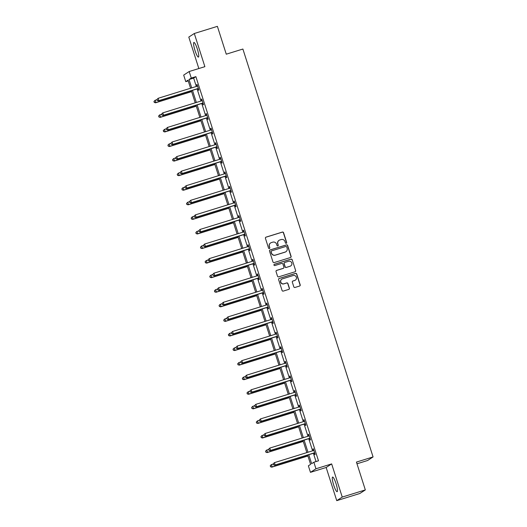 <?xml version="1.0" encoding="UTF-8"?>
<svg xmlns="http://www.w3.org/2000/svg" width="527" height="527" viewBox="0 0 527 527"><rect width="100%" height="100%" fill="white"/><g stroke="black" fill="none" stroke-linecap="round" stroke-linejoin="round"><path stroke-width="0.79" d="M286.247 243.296A0.672 0.665 56.9 0 0 286.675 242.46L283.566 232.71A0.962 0.949 56.9 0 0 282.367 232.078L266.049 237.13A0.962 0.949 56.9 0 0 265.43 238.329L268.539 248.072A0.672 0.665 56.9 0 0 269.547 248.441A0.672 0.665 56.9 0 0 269.811 247.677L269.409 246.419A3.083 3.03 56.9 0 1 271.372 242.585L272.736 242.163A3.083 3.03 56.9 0 1 276.57 244.199L276.971 245.463A0.672 0.665 56.9 0 0 277.973 245.832A0.672 0.665 56.9 0 0 278.243 245.068L277.841 243.803A3.083 3.03 56.9 0 1 279.804 239.976L281.168 239.554A3.083 3.03 56.9 0 1 285.002 241.59L285.403 242.848A0.672 0.665 56.9 0 0 286.247 243.296M286.332 243.263A0.672 0.665 56.9 0 0 286.523 242.552L283.414 232.809A0.962 0.949 56.9 0 0 282.215 232.176L265.898 237.229A0.962 0.949 56.9 0 0 265.74 237.295M269.468 248.487A0.672 0.665 56.9 0 0 269.666 247.776L269.409 246.419M277.9 245.872A0.672 0.665 56.9 0 0 278.091 245.167L277.841 243.803M336.028 483.628A7.661 1.331 -107.2 0 0 332.603 477.067A7.661 1.331 -107.2 0 0 333.71 485.136A7.661 1.331 -107.2 0 0 337.135 491.698A7.661 1.331 -107.2 0 0 336.028 483.628M197.329 49.018A7.661 1.331 -107.2 0 0 193.903 42.456A7.661 1.331 -107.2 0 0 195.01 50.526A7.661 1.331 -107.2 0 0 198.435 57.087A7.661 1.331 -107.2 0 0 197.329 49.018M293.809 286.826A0.962 0.949 56.9 0 0 295.008 287.459L299.586 286.042A0.962 0.949 56.9 0 0 300.199 284.843L296.747 274.027A0.962 0.949 56.9 0 0 295.548 273.388L279.231 278.44A0.962 0.949 56.9 0 0 278.618 279.639L282.07 290.463A0.962 0.949 56.9 0 0 283.269 291.095L288.803 289.382A0.962 0.949 56.9 0 0 289.415 288.19L287.933 283.559A0.962 0.949 56.9 0 0 286.734 282.92L283.994 283.77A2.576 2.536 56.9 0 1 281.807 279.158A2.576 2.536 56.9 0 1 282.426 278.862L293.17 275.535A2.576 2.536 56.9 0 1 295.357 280.147A2.576 2.536 56.9 0 1 294.738 280.443L292.946 280.996A0.962 0.949 56.9 0 0 292.333 282.195L293.809 286.826M365.33 489.919L359.836 493.496L336.746 500.65L342.24 497.073L365.33 489.919L356.443 462.08L373.07 456.935L242.894 49.044L226.267 54.189L217.387 26.35L194.298 33.504L204.878 66.665L189.18 71.527L191.268 78.068L195.886 76.639L318.486 460.802L313.868 462.232L315.956 468.773L310.456 472.35L308.374 465.809L310.601 464.359L307.63 455.058M342.24 497.073L331.654 463.905L315.956 468.773M290.489 257.525A0.962 0.949 56.9 0 0 291.102 256.326L287.65 245.503A0.962 0.949 56.9 0 0 286.444 244.871L270.127 249.923A0.962 0.949 56.9 0 0 269.514 251.122L272.966 261.939A0.962 0.949 56.9 0 0 274.165 262.578L290.489 257.525M292.195 259.765L295.654 270.588A0.962 0.949 56.9 0 1 295.034 271.78L278.717 276.84A0.962 0.949 56.9 0 1 277.518 276.201L276.043 271.57A0.962 0.949 56.9 0 1 276.655 270.371L283.276 268.322A0.962 0.949 56.9 0 0 283.888 267.123L282.907 264.053A0.962 0.949 56.9 0 0 281.708 263.414L274.817 265.549A0.672 0.665 56.9 0 1 274.244 264.343A0.672 0.665 56.9 0 1 274.409 264.264L290.996 259.126A0.962 0.949 56.9 0 1 292.195 259.765L295.654 270.588M194.298 33.504L188.798 37.081L198.837 68.536M356.99 463.786L367.576 460.512L373.07 456.935M195.886 76.639L193.653 78.088L196.327 86.468M197.111 88.918L200.978 101.039M201.762 103.49L205.629 115.617M206.413 118.068L210.286 130.189M211.063 132.639L214.937 144.767M215.714 147.217L219.588 159.338M220.365 161.789L224.238 173.91M225.016 176.361L228.889 188.488M229.673 190.939L233.54 203.06M234.324 205.51L238.191 217.638M238.975 220.088L242.842 232.209M243.626 234.66L247.492 246.781M248.276 249.231L252.143 261.359M252.927 263.81L256.794 275.931M257.578 278.381L261.445 290.509M262.229 292.959L266.095 305.08M266.879 307.531L270.746 319.652M271.53 322.102L275.397 334.23M276.181 336.681L280.054 348.802M280.832 351.252L284.705 363.38M285.482 365.83L289.356 377.951M290.133 380.402L294.007 392.523M294.784 394.973L298.657 407.101M299.441 409.551L303.308 421.672M304.092 424.123L307.959 436.251M308.743 438.701L312.61 450.822M313.394 453.273L316.035 461.56M198.007 88.773L198.488 90.288L198.863 90.045L197.072 84.439L196.703 84.682L197.184 86.191M202.658 103.351L203.139 104.86L203.514 104.623L201.722 99.017L201.354 99.254L201.834 100.769M207.309 117.923L207.79 119.438L208.165 119.194L206.373 113.588L206.004 113.832L206.485 115.341L206.841 115.051M211.959 132.501L212.447 134.01L212.816 133.766L211.024 128.16L210.655 128.404L211.136 129.919M216.61 147.073L217.098 148.581L217.467 148.344L215.675 142.738L215.306 142.982L215.787 144.49L216.142 144.2M221.261 161.644L221.748 163.159L222.117 162.915L220.332 157.309L219.957 157.553L220.438 159.068M225.918 176.222L226.399 177.731L226.768 177.494L224.983 171.888L224.607 172.125L225.088 173.64L225.444 173.35M230.569 190.794L231.05 192.309L231.419 192.065L229.634 186.459L229.258 186.703L229.746 188.211M235.22 205.372L235.701 206.88L236.07 206.637L234.284 201.031L233.909 201.274L234.396 202.79L234.752 202.493M239.871 219.943L240.352 221.452L240.72 221.215L238.935 215.609L238.56 215.853L239.047 217.361M244.521 234.515L245.002 236.03L245.371 235.786L243.586 230.18L243.21 230.424L243.698 231.939M249.172 249.093L249.653 250.602L250.022 250.365L248.237 244.759L247.868 244.996L248.349 246.511L248.704 246.221M253.823 263.665L254.304 265.18L254.679 264.936L252.888 259.33L252.519 259.574L253 261.082L253.355 260.793M258.474 278.243L258.955 279.751L259.33 279.508L257.538 273.902L257.169 274.145L257.65 275.661L258.006 275.364M263.125 292.814L263.605 294.329L263.981 294.086L262.189 288.48L261.82 288.724L262.301 290.232M267.775 307.386L268.256 308.901L268.632 308.657L266.84 303.051L266.471 303.295L266.952 304.81M272.426 321.964L272.907 323.473L273.282 323.235L271.491 317.629L271.122 317.867L271.603 319.382L271.958 319.092M277.077 336.536L277.564 338.051L277.933 337.807L276.141 332.201L275.773 332.445L276.253 333.953L276.609 333.663M281.728 351.114L282.215 352.622L282.584 352.379L280.792 346.779L280.423 347.016L280.904 348.531L281.26 348.235M286.378 365.685L286.866 367.2L287.235 366.957L285.443 361.351L285.074 361.594L285.555 363.103M291.029 380.257L291.517 381.772L291.886 381.528L290.1 375.922L289.725 376.166L290.206 377.681L290.561 377.385M295.687 394.835L296.167 396.344L296.536 396.106L294.751 390.5L294.376 390.738L294.856 392.253L295.212 391.963M300.337 409.407L300.818 410.922L301.187 410.678L299.402 405.072L299.026 405.316L299.514 406.824M304.988 423.985L305.469 425.493L305.838 425.249L304.053 419.65L303.677 419.887L304.165 421.402M309.639 438.556L310.12 440.071L310.489 439.828L308.703 434.222L308.328 434.465L308.815 435.974M314.29 453.128L314.771 454.643L315.139 454.399L313.354 448.793L312.979 449.037L313.466 450.552L313.822 450.256M331.654 463.905L326.16 467.482L336.746 500.65M326.16 467.482L310.456 472.35M188.218 80.888L185.767 81.645L183.679 75.104L189.18 71.527M308.776 454.702L311.641 463.681L313.868 462.232M191.268 78.068L189.035 79.518L191.709 87.897M192.493 90.348L196.36 102.469M197.144 104.919L201.011 117.047M201.795 119.497L205.662 131.618M206.446 134.069L210.319 146.196M211.096 148.647L214.97 160.768M215.747 163.218L219.621 175.339M220.398 177.797L224.271 189.918M225.049 192.368L228.922 204.489M229.706 206.94L233.573 219.067M234.357 221.518L238.224 233.639M239.008 236.089L242.875 248.21M243.658 250.668L247.525 262.789M248.309 265.239L252.176 277.36M252.96 279.811L256.827 291.938M257.611 294.389L261.478 306.51M262.262 308.96L266.128 321.081M266.912 323.538L270.779 335.659M271.563 338.11L275.437 350.231M276.214 352.682L280.087 364.809M280.865 367.26L284.738 379.381M285.515 381.831L289.389 393.959M290.166 396.409L294.04 408.53M294.824 410.981L298.69 423.102M299.474 425.552L303.341 437.68M304.125 440.131L307.992 452.252M190.57 88.253L188.001 80.196L185.767 81.645M306.846 452.607L302.979 440.48M302.195 438.029L298.328 425.908M297.544 423.458L293.677 411.337M292.893 408.886L289.027 396.759M288.243 394.308L284.376 382.187M283.592 379.736L279.725 367.609M278.941 365.158L275.074 353.037M274.29 350.587L270.423 338.466M269.64 336.015L265.773 323.888M264.989 321.437L261.122 309.316M260.338 306.866L256.465 294.738M255.687 292.287L251.814 280.166M251.036 277.716L247.163 265.595M246.386 263.144L242.512 251.017M241.735 248.566L237.861 236.445M237.078 233.995L233.211 221.867M232.427 219.416L228.56 207.295M227.776 204.845L223.909 192.724M223.125 190.273L219.258 178.146M218.474 175.695L214.608 163.574M213.824 161.124L209.957 148.996M209.173 146.546L205.306 134.425M204.522 131.974L200.655 119.853M199.871 117.402L196.004 105.275M195.221 102.824L191.354 90.703M193.653 78.088L189.035 79.518M196.703 84.682L197.111 84.557M201.354 99.254L201.762 99.129M206.004 113.832L206.413 113.707M210.655 128.404L211.063 128.278M215.306 142.982L215.714 142.85M219.957 157.553L220.365 157.428M224.607 172.125L225.016 172M229.258 186.703L229.667 186.578M233.909 201.274L234.317 201.149M238.56 215.853L238.968 215.721M243.21 230.424L243.619 230.299M247.868 244.996L248.276 244.871M252.519 259.574L252.927 259.449M257.169 274.145L257.578 274.02M261.82 288.724L262.229 288.592M266.471 303.295L266.879 303.17M271.122 317.867L271.53 317.741M275.773 332.445L276.181 332.32M280.423 347.016L280.832 346.891M285.074 361.594L285.482 361.463M289.725 376.166L290.133 376.041M294.376 390.738L294.784 390.612M299.026 405.316L299.435 405.191M303.677 419.887L304.086 419.762M308.328 434.465L308.736 434.334M312.979 449.037L313.387 448.912M279.06 240.325L278.908 240.417A3.083 3.03 56.9 0 0 277.689 243.902M270.628 242.934L270.476 243.033A3.083 3.03 56.9 0 0 269.257 246.517M290.64 257.459A0.962 0.949 56.9 0 0 290.95 256.425L287.498 245.602A0.962 0.949 56.9 0 0 286.299 244.963L269.982 250.022A0.962 0.949 56.9 0 0 269.824 250.081M286.701 246.906A0.672 0.665 56.9 0 0 285.858 246.465L271.537 250.898A0.672 0.665 56.9 0 0 271.109 251.735L271.53 253.065A3.083 3.03 56.9 0 0 275.371 255.101L285.16 252.071A3.083 3.03 56.9 0 0 287.123 248.237L286.701 246.906M271.372 250.977L271.227 251.069A0.672 0.665 56.9 0 0 270.957 251.834L271.109 251.735M285.904 251.722L285.759 251.814A3.083 3.03 56.9 0 1 285.008 252.169L275.219 255.2A3.083 3.03 56.9 0 1 271.385 253.164L270.957 251.834M295.192 271.721A0.962 0.949 56.9 0 0 295.502 270.68M283.506 268.217L283.361 268.309A0.962 0.949 56.9 0 1 283.124 268.421L276.51 270.47A0.962 0.949 56.9 0 0 276.352 270.535M292.05 259.864A0.962 0.949 56.9 0 0 290.851 259.225L274.257 264.363A0.672 0.665 56.9 0 0 274.172 264.396M290.14 266.194A2.576 2.536 56.9 0 0 291.655 262.663A2.576 2.536 56.9 0 0 288.572 261.293L284.791 262.459A0.962 0.949 56.9 0 0 284.178 263.658L285.16 266.734A0.962 0.949 56.9 0 0 286.359 267.367L289.995 266.293A2.576 2.536 56.9 0 0 290.614 266.003L290.766 265.904M284.56 262.571L284.409 262.67A0.962 0.949 56.9 0 0 284.027 263.757L284.178 263.658M289.995 266.293L286.207 267.466A0.962 0.949 56.9 0 1 285.008 266.827L284.027 263.757M295.357 280.147L295.212 280.245A2.576 2.536 56.9 0 1 294.586 280.535L292.801 281.095A0.962 0.949 56.9 0 0 292.643 281.154M281.807 279.158L281.655 279.251A2.576 2.536 56.9 0 0 283.849 283.869L283.994 283.77M288.954 289.323A0.962 0.949 56.9 0 0 289.264 288.282L287.788 283.651A0.962 0.949 56.9 0 0 286.589 283.019L283.849 283.869M299.744 285.977A0.962 0.949 56.9 0 0 300.054 284.942L296.602 274.119A0.962 0.949 56.9 0 0 295.403 273.487L279.079 278.539A0.962 0.949 56.9 0 0 278.928 278.605M156.947 99.675L155.169 100.229L155.913 102.567L155.544 102.805L191.644 91.626M154.378 102.31L154.082 101.375L154.227 102.403L155.913 102.567L191.611 91.507M153.93 101.467L155.169 100.229L154.082 101.375M155.544 102.805L154.227 102.403M156.901 99.537L157.198 100.473L156.901 99.537L158.14 98.292L197.111 86.224A0.982 0.968 56.9 0 0 197.441 86.053L197.553 85.954M157.053 99.438L158.14 98.292L158.884 100.631L158.515 100.874L197.487 88.799A0.982 0.968 56.9 0 1 197.856 88.76L198.468 88.813M198.376 88.536L198.224 88.523A0.982 0.968 56.9 0 0 197.862 88.562L158.884 100.631L157.349 100.374M197.17 86.204L197.539 85.901M157.198 100.473L158.515 100.874M161.598 114.254L159.819 114.8L160.564 117.139L160.195 117.383L196.294 106.197M159.029 116.882L158.732 115.947L158.877 116.981L160.564 117.139L196.261 106.085M158.581 116.045L159.819 114.8L158.732 115.947M160.195 117.383L158.877 116.981M166.249 128.825L164.47 129.379L165.214 131.71L164.846 131.954L200.945 120.775M163.68 131.454L163.383 130.525L163.535 131.552L165.214 131.71L200.912 120.657M163.232 130.617L164.47 129.379L163.383 130.525M164.846 131.954L163.535 131.552M161.552 114.109L161.848 115.044L161.552 114.109L162.79 112.87L201.769 100.795A0.982 0.968 56.9 0 0 202.091 100.624L202.21 100.525M161.703 114.016L162.79 112.87L163.535 115.202L163.166 115.446L202.137 103.378A0.982 0.968 56.9 0 1 202.506 103.338L203.119 103.391M203.033 103.108L202.875 103.094A0.982 0.968 56.9 0 0 202.513 103.134L163.535 115.202L162 114.945M201.821 100.776L202.19 100.473M161.848 115.044L163.166 115.446M166.203 128.687L166.506 129.622L166.203 128.687L167.441 127.442L206.419 115.373A0.982 0.968 56.9 0 0 206.742 115.196L206.861 115.103M166.354 128.588L167.441 127.442L168.185 129.78L167.817 130.017L206.788 117.949A0.982 0.968 56.9 0 1 207.157 117.91L207.77 117.962M207.684 117.679L207.526 117.666A0.982 0.968 56.9 0 0 207.164 117.705L168.185 129.78L166.651 129.523M166.506 129.622L167.817 130.017M170.9 143.403L169.121 143.95L169.865 146.289L169.496 146.526L205.596 135.347M168.33 146.032L168.034 145.096L168.185 146.124L169.865 146.289L205.563 135.235M167.882 145.195L169.121 143.95L168.034 145.096M169.496 146.526L168.185 146.124M175.55 157.975L173.772 158.528L174.516 160.86L174.147 161.104L210.247 149.918M172.981 160.603L172.685 159.668L172.836 160.702L174.516 160.86L210.214 149.806M172.533 159.767L173.403 158.765L172.685 159.668M174.147 161.104L172.836 160.702M180.201 172.546L178.422 173.1L179.167 175.438L178.798 175.675L214.904 164.496M177.632 175.181L177.335 174.246L177.487 175.274L179.167 175.438L214.864 164.378M177.184 174.338L178.422 173.1L177.335 174.246M178.798 175.675L177.487 175.274M170.853 143.258L171.156 144.194L170.853 143.258L172.092 142.02L211.07 129.945A0.982 0.968 56.9 0 0 211.393 129.774L211.511 129.675M171.005 143.16L172.092 142.02L172.836 144.352L172.467 144.596L211.439 132.521A0.982 0.968 56.9 0 1 211.808 132.488L212.421 132.54M212.335 132.257L212.177 132.244A0.982 0.968 56.9 0 0 211.814 132.284L172.836 144.352L171.301 144.095M211.123 129.925L211.492 129.622M171.156 144.194L172.467 144.596M175.504 157.836L175.807 158.765L175.504 157.836L176.743 156.591L215.721 144.523A0.982 0.968 56.9 0 0 216.044 144.345L216.162 144.246M175.656 157.738L176.743 156.591L177.487 158.93L177.118 159.167L216.096 147.099A0.982 0.968 56.9 0 1 216.459 147.059L217.071 147.112M216.986 146.829L216.834 146.816A0.982 0.968 56.9 0 0 216.465 146.855L177.487 158.93L175.952 158.673M175.807 158.765L177.118 159.167M180.155 172.408L180.458 173.343L180.155 172.408L181.393 171.163L220.372 159.095A0.982 0.968 56.9 0 0 220.694 158.923L220.813 158.825M180.306 172.309L181.393 171.163L182.138 173.502L181.769 173.745L220.747 161.67A0.982 0.968 56.9 0 1 221.109 161.631L221.722 161.684M221.636 161.407L221.485 161.394A0.982 0.968 56.9 0 0 221.116 161.433L182.138 173.502L180.603 173.245M220.431 159.075L220.793 158.772M180.458 173.343L181.769 173.745M184.852 187.125L183.073 187.671L183.818 190.01L183.449 190.254L219.555 179.068M182.283 189.753L181.986 188.818L182.138 189.852L183.818 190.01L219.515 178.956M181.841 188.916L182.704 187.915L181.986 188.818M183.449 190.254L182.138 189.852M184.812 186.98L185.109 187.915L184.812 186.98L186.044 185.741L225.022 173.666A0.982 0.968 56.9 0 0 225.345 173.495L225.464 173.396M184.957 186.887L186.044 185.741L186.789 188.073L186.42 188.317L225.398 176.249A0.982 0.968 56.9 0 1 225.76 176.209L226.379 176.262M226.287 175.978L226.136 175.965A0.982 0.968 56.9 0 0 225.767 176.005L186.789 188.073L185.254 187.823M185.109 187.915L186.42 188.317M189.503 201.696L187.724 202.249L188.475 204.581L188.099 204.825L224.206 193.646M186.933 204.324L186.637 203.396L186.789 204.423L188.475 204.581L224.166 193.528M186.492 203.488L187.724 202.249L186.637 203.396M188.099 204.825L186.789 204.423M189.463 201.558L189.76 202.493L189.463 201.558L190.695 200.313L229.673 188.244A0.982 0.968 56.9 0 0 229.996 188.067L230.115 187.974M189.608 201.459L190.695 200.313L191.446 202.651L191.07 202.895L230.049 190.82A0.982 0.968 56.9 0 1 230.411 190.781L231.03 190.833M230.938 190.55L230.786 190.537A0.982 0.968 56.9 0 0 230.418 190.576L191.446 202.651L189.904 202.394M229.732 188.225L230.095 187.922M189.76 202.493L191.07 202.895M194.153 216.274L192.375 216.821L193.126 219.16L192.75 219.397L228.856 208.218M191.584 218.903L191.288 217.967L191.439 218.995L193.126 219.16L228.817 208.106M191.143 218.066L192.006 217.065L191.288 217.967M192.75 219.397L191.439 218.995M194.114 216.129L194.41 217.065L194.114 216.129L195.346 214.891L234.324 202.816A0.982 0.968 56.9 0 0 234.647 202.645L234.765 202.546M194.259 216.03L195.346 214.891L196.097 217.223L195.721 217.467L234.699 205.392A0.982 0.968 56.9 0 1 235.062 205.359L235.681 205.411M235.589 205.128L235.437 205.115A0.982 0.968 56.9 0 0 235.068 205.155L196.097 217.223L194.555 216.966M194.41 217.065L195.721 217.467M198.811 230.846L197.026 231.399L197.777 233.731L197.401 233.975L233.507 222.789M196.242 233.474L195.939 232.539L196.09 233.573L197.777 233.731L233.468 222.677M195.794 232.638L196.657 231.636L195.939 232.539M197.401 233.975L196.09 233.573M198.765 230.707L199.061 231.636L198.765 230.707L200.003 229.462L238.975 217.394A0.982 0.968 56.9 0 0 239.298 217.216L239.416 217.117M198.91 230.609L200.003 229.462L200.747 231.801L200.372 232.038L239.35 219.97A0.982 0.968 56.9 0 1 239.713 219.93L240.332 219.983M240.24 219.7L240.088 219.687A0.982 0.968 56.9 0 0 239.719 219.726L200.747 231.801L199.213 231.544M239.034 217.374L239.403 217.071M199.061 231.636L200.372 232.038M203.462 245.417L201.683 245.971L202.427 248.309L202.052 248.546L238.158 237.367M200.892 248.052L200.589 247.117L200.741 248.145L202.427 248.309L238.118 237.249M200.444 247.209L201.683 245.971L200.589 247.117M202.052 248.546L200.741 248.145M203.415 245.279L203.712 246.214L203.415 245.279L204.654 244.034L243.626 231.966A0.982 0.968 56.9 0 0 243.948 231.794L244.067 231.696M203.56 245.18L204.654 244.034L205.398 246.372L205.023 246.616L244.001 234.541A0.982 0.968 56.9 0 1 244.37 234.502L244.983 234.555M244.89 234.278L244.739 234.265A0.982 0.968 56.9 0 0 244.37 234.304L205.398 246.372L203.863 246.116M243.685 231.946L244.054 231.643M203.712 246.214L205.023 246.616M208.112 259.995L206.334 260.542L207.078 262.881L206.703 263.125L242.809 251.939M205.543 262.624L205.24 261.688L205.392 262.723L207.078 262.881L242.769 251.827M205.095 261.787L205.958 260.786L205.24 261.688M206.703 263.125L205.392 262.723M208.066 259.851L208.363 260.786L208.066 259.851L209.305 258.612L248.276 246.537A0.982 0.968 56.9 0 0 248.599 246.366L248.718 246.267M208.211 259.758L209.305 258.612L210.049 260.944L209.674 261.188L248.652 249.119A0.982 0.968 56.9 0 1 249.021 249.08L249.633 249.133M249.541 248.849L249.39 248.836A0.982 0.968 56.9 0 0 249.021 248.876L210.049 260.944L208.514 260.694M208.363 260.786L209.674 261.188M212.763 274.567L210.984 275.12L211.729 277.452L211.353 277.696L247.459 266.517M210.194 277.195L209.891 276.267L210.042 277.294L211.729 277.452L247.42 266.398M209.746 276.359L210.609 275.357L209.891 276.267M211.353 277.696L210.042 277.294M212.717 274.429L213.013 275.364L212.717 274.429L213.955 273.184L252.927 261.115A0.982 0.968 56.9 0 0 253.25 260.937L253.368 260.845M212.862 274.33L213.955 273.184L214.7 275.522L214.324 275.766L253.303 263.691A0.982 0.968 56.9 0 1 253.671 263.652L254.284 263.704M254.192 263.421L254.04 263.408A0.982 0.968 56.9 0 0 253.671 263.447L214.7 275.522L213.165 275.265M213.013 275.364L214.324 275.766M217.414 289.145L215.635 289.692L216.38 292.03L216.011 292.268L252.11 281.089M214.845 291.774L214.548 290.838L214.693 291.872L216.38 292.03L252.077 280.977M214.397 290.937L215.26 289.936L214.548 290.838M216.011 292.268L214.693 291.872M217.368 289L217.664 289.936L217.368 289L218.606 287.762L257.578 275.687A0.982 0.968 56.9 0 0 257.901 275.516L258.019 275.417M217.519 288.908L218.606 287.762L219.351 290.094L218.982 290.337L257.953 278.263A0.982 0.968 56.9 0 1 258.322 278.23L258.935 278.282M258.843 277.999L258.691 277.986A0.982 0.968 56.9 0 0 258.329 278.025L219.351 290.094L217.816 289.837M217.664 289.936L218.982 290.337M222.065 303.717L220.286 304.27L221.03 306.602L220.661 306.846L256.761 295.66M219.495 306.345L219.199 305.41L219.344 306.444L221.03 306.602L256.728 295.548M219.048 305.508L219.911 304.507L219.199 305.41M220.661 306.846L219.344 306.444M222.019 303.578L222.315 304.507L222.019 303.578L223.257 302.333L262.229 290.265A0.982 0.968 56.9 0 0 262.551 290.087L262.67 289.988M222.17 303.48L223.257 302.333L224.001 304.672L223.632 304.909L262.604 292.841A0.982 0.968 56.9 0 1 262.973 292.801L263.586 292.854M263.493 292.571L263.342 292.557A0.982 0.968 56.9 0 0 262.98 292.597L224.001 304.672L222.466 304.415M262.288 290.245L262.657 289.942M222.315 304.507L223.632 304.909M226.715 318.288L224.937 318.842L225.681 321.18L225.312 321.417L261.412 310.238M224.146 320.923L223.85 319.988L223.995 321.015L225.681 321.18L261.379 310.12M223.698 320.087L224.937 318.842L223.85 319.988M225.312 321.417L223.995 321.015M226.669 318.15L226.966 319.085L226.669 318.15L227.908 316.905L266.879 304.837A0.982 0.968 56.9 0 0 267.209 304.665L267.321 304.566M226.821 318.051L227.908 316.905L228.652 319.243L228.283 319.487L267.255 307.412A0.982 0.968 56.9 0 1 267.624 307.373L268.236 307.425M268.144 307.149L267.993 307.136A0.982 0.968 56.9 0 0 267.63 307.175L228.652 319.243L227.117 318.987M266.939 304.817L267.308 304.514M226.966 319.085L228.283 319.487M231.366 332.866L229.588 333.413L230.332 335.752L229.963 335.995L266.063 324.81M228.797 335.495L228.501 334.559L228.646 335.594L230.332 335.752L266.03 324.698M228.349 334.658L229.588 333.413L228.501 334.559M229.963 335.995L228.646 335.594M231.32 332.721L231.617 333.657L231.32 332.721L232.559 331.483L271.537 319.408A0.982 0.968 56.9 0 0 271.86 319.237L271.978 319.138M231.472 332.629L232.559 331.483L233.303 333.815L232.934 334.059L271.906 321.99A0.982 0.968 56.9 0 1 272.275 321.951L272.887 322.004M272.802 321.72L272.643 321.707A0.982 0.968 56.9 0 0 272.281 321.747L233.303 333.815L231.768 333.565M231.617 333.657L232.934 334.059M236.017 347.438L234.238 347.991L234.983 350.323L234.614 350.567L270.713 339.388M233.448 350.066L233.151 349.137L233.303 350.165L234.983 350.323L270.68 339.269M233 349.23L234.238 347.991L233.151 349.137M234.614 350.567L233.303 350.165M235.971 347.3L236.274 348.235L235.971 347.3L237.209 346.055L276.188 333.986A0.982 0.968 56.9 0 0 276.51 333.808L276.629 333.716M236.122 347.201L237.209 346.055L237.954 348.393L237.585 348.637L276.556 336.562A0.982 0.968 56.9 0 1 276.925 336.522L277.538 336.575M277.452 336.292L277.294 336.279A0.982 0.968 56.9 0 0 276.932 336.318L237.954 348.393L236.419 348.136M236.274 348.235L237.585 348.637M240.668 362.016L238.889 362.563L239.633 364.901L239.265 365.139L275.364 353.96M238.099 364.644L237.802 363.709L237.954 364.743L239.633 364.901L275.331 353.848M237.651 363.808L238.889 362.563L237.802 363.709M239.265 365.139L237.954 364.743M240.622 361.871L240.925 362.807L240.622 361.871L241.86 360.633L280.838 348.558A0.982 0.968 56.9 0 0 281.161 348.387L281.28 348.288M240.773 361.779L241.86 360.633L242.604 362.965L242.236 363.208L281.207 351.14A0.982 0.968 56.9 0 1 281.576 351.101L282.189 351.153M282.103 350.87L281.945 350.857A0.982 0.968 56.9 0 0 281.583 350.896L242.604 362.965L241.07 362.708M240.925 362.807L242.236 363.208M245.318 376.588L243.54 377.141L244.284 379.473L243.915 379.717L280.015 368.531M242.749 379.216L242.453 378.281L242.604 379.315L244.284 379.473L279.982 368.419M242.301 378.379L243.171 377.378L242.453 378.281M243.915 379.717L242.604 379.315M245.272 376.449L245.575 377.378L245.272 376.449L246.511 375.204L285.489 363.136A0.982 0.968 56.9 0 0 285.812 362.958L285.93 362.859M245.424 376.35L246.511 375.204L247.255 377.543L246.886 377.78L285.865 365.712A0.982 0.968 56.9 0 1 286.227 365.672L286.84 365.725M286.754 365.442L286.602 365.428A0.982 0.968 56.9 0 0 286.233 365.468L247.255 377.543L245.72 377.286M285.548 363.116L285.911 362.813M245.575 377.378L246.886 377.78M249.969 391.159L248.191 391.713L248.935 394.051L248.566 394.288L284.672 383.109M247.4 393.794L247.104 392.859L247.255 393.886L248.935 394.051L284.633 382.991M246.952 392.958L248.191 391.713L247.104 392.859M248.566 394.288L247.255 393.886M249.923 391.021L250.226 391.956L249.923 391.021L251.162 389.782L290.14 377.707A0.982 0.968 56.9 0 0 290.463 377.536L290.581 377.437M250.075 390.922L251.162 389.782L251.906 392.114L251.537 392.358L290.515 380.283A0.982 0.968 56.9 0 1 290.878 380.244L291.49 380.296M291.405 380.02L291.253 380.007A0.982 0.968 56.9 0 0 290.884 380.046L251.906 392.114L250.371 391.857M250.226 391.956L251.537 392.358M254.62 405.737L252.841 406.284L253.586 408.623L253.217 408.866L289.323 397.681M252.051 408.366L251.754 407.43L251.906 408.465L253.586 408.623L289.283 397.569M251.61 407.529L252.473 406.528L251.754 407.43M253.217 408.866L251.906 408.465M254.581 405.592L254.877 406.528L254.581 405.592L255.812 404.354L294.791 392.279A0.982 0.968 56.9 0 0 295.113 392.108L295.232 392.009M254.725 405.5L255.812 404.354L256.557 406.686L256.188 406.93L295.166 394.861A0.982 0.968 56.9 0 1 295.528 394.822L296.148 394.875M296.055 394.591L295.904 394.578A0.982 0.968 56.9 0 0 295.535 394.618L256.557 406.686L255.022 406.436M254.877 406.528L256.188 406.93M259.271 420.309L257.492 420.862L258.243 423.194L257.868 423.438L293.974 412.259M256.702 422.937L256.405 422.008L256.557 423.036L258.243 423.194L293.934 412.14M256.26 422.101L257.492 420.862L256.405 422.008M257.868 423.438L256.557 423.036M259.231 420.171L259.528 421.106L259.231 420.171L260.463 418.925L299.441 406.857A0.982 0.968 56.9 0 0 299.764 406.679L299.883 406.587M259.376 420.072L260.463 418.925L261.214 421.264L260.839 421.508L299.817 409.433A0.982 0.968 56.9 0 1 300.179 409.393L300.798 409.446M300.706 409.163L300.555 409.15A0.982 0.968 56.9 0 0 300.186 409.189L261.214 421.264L259.673 421.007M299.501 406.837L299.863 406.534M259.528 421.106L260.839 421.508M263.922 434.887L262.143 435.434L262.894 437.772L262.518 438.009L298.625 426.83M261.352 437.515L261.056 436.58L261.208 437.614L262.894 437.772L298.585 426.718M260.911 436.679L261.774 435.677L261.056 436.58M262.518 438.009L261.208 437.614M263.882 434.742L264.179 435.677L263.882 434.742L265.114 433.504L304.092 421.429A0.982 0.968 56.9 0 0 304.415 421.257L304.534 421.159M264.027 434.65L265.114 433.504L265.865 435.836L265.489 436.079L304.468 424.011A0.982 0.968 56.9 0 1 304.83 423.971L305.449 424.024M305.357 423.741L305.205 423.728A0.982 0.968 56.9 0 0 304.837 423.767L265.865 435.836L264.323 435.579M304.151 421.409L304.52 421.106M264.179 435.677L265.489 436.079M268.579 449.459L266.8 450.012L267.545 452.344L267.169 452.588L303.275 441.402M266.01 452.087L265.707 451.152L265.858 452.186L267.545 452.344L303.236 441.29M265.562 451.25L266.425 450.249L265.707 451.152M267.169 452.588L265.858 452.186M268.533 449.32L268.829 450.249L268.533 449.32L269.771 448.075L308.743 436.007A0.982 0.968 56.9 0 0 309.066 435.829L309.184 435.73M268.678 449.221L269.771 448.075L270.516 450.414L270.14 450.651L309.118 438.583A0.982 0.968 56.9 0 1 309.481 438.543L310.1 438.596M310.008 438.312L309.856 438.299A0.982 0.968 56.9 0 0 309.487 438.339L270.516 450.414L268.981 450.157M308.802 435.987L309.171 435.684M268.829 450.249L270.14 450.651M273.23 464.03L271.451 464.583L272.195 466.922L271.82 467.159L307.926 455.98M270.661 466.665L270.358 465.73L270.509 466.757L272.195 466.922L307.887 455.862M270.213 465.828L271.076 464.827L270.358 465.73M271.82 467.159L270.509 466.757M273.184 463.892L273.48 464.827L273.184 463.892L274.422 462.653L313.394 450.578A0.982 0.968 56.9 0 0 313.717 450.407L313.835 450.308M273.329 463.793L274.422 462.653L275.166 464.985L274.791 465.229L313.769 453.154A0.982 0.968 56.9 0 1 314.138 453.115L314.751 453.167M314.659 452.891L314.507 452.877A0.982 0.968 56.9 0 0 314.138 452.917L275.166 464.985L273.632 464.728M273.48 464.827L274.791 465.229M198.224 88.523L197.856 88.76M197.862 88.562L197.487 88.799M202.875 103.094L202.506 103.338M202.513 103.134L202.137 103.378M207.526 117.666L207.157 117.91M207.164 117.705L206.788 117.949M212.177 132.244L211.808 132.488M211.814 132.284L211.439 132.521M216.834 146.816L216.459 147.059M216.465 146.855L216.096 147.099M221.485 161.394L221.109 161.631M221.116 161.433L220.747 161.67M226.136 175.965L225.76 176.209M225.767 176.005L225.398 176.249M230.786 190.537L230.411 190.781M230.418 190.576L230.049 190.82M235.437 205.115L235.062 205.359M235.068 205.155L234.699 205.392M240.088 219.687L239.713 219.93M239.719 219.726L239.35 219.97M244.739 234.265L244.37 234.502M244.37 234.304L244.001 234.541M249.39 248.836L249.021 249.08M249.021 248.876L248.652 249.119M254.04 263.408L253.671 263.652M253.671 263.447L253.303 263.691M258.691 277.986L258.322 278.23M258.329 278.025L257.953 278.263M263.342 292.557L262.973 292.801M262.98 292.597L262.604 292.841M267.993 307.136L267.624 307.373M267.63 307.175L267.255 307.412M272.643 321.707L272.275 321.951M272.281 321.747L271.906 321.99M277.294 336.279L276.925 336.522M276.932 336.318L276.556 336.562M281.945 350.857L281.576 351.101M281.583 350.896L281.207 351.14M286.602 365.428L286.227 365.672M286.233 365.468L285.865 365.712M291.253 380.007L290.878 380.244M290.884 380.046L290.515 380.283M295.904 394.578L295.528 394.822M295.535 394.618L295.166 394.861M300.555 409.15L300.179 409.393M300.186 409.189L299.817 409.433M305.205 423.728L304.83 423.971M304.837 423.767L304.468 424.011M309.856 438.299L309.481 438.543M309.487 438.339L309.118 438.583M314.507 452.877L314.138 453.115M314.138 452.917L313.769 453.154"/></g></svg>
